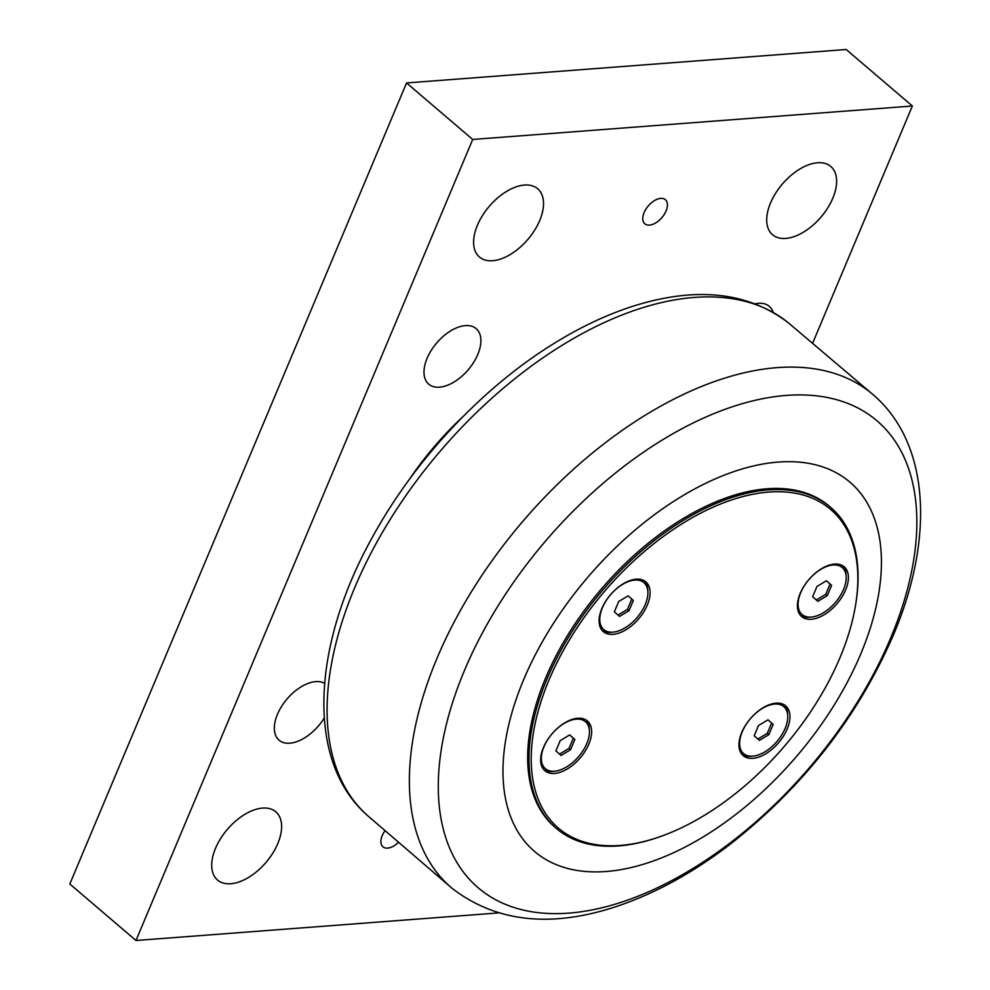 <?xml version="1.0" encoding="UTF-8"?>
<svg xmlns="http://www.w3.org/2000/svg" width="990" height="990" viewBox="0 0 990 990"><rect width="100%" height="100%" fill="white"/><g stroke="black" fill="none" stroke-linecap="round" stroke-linejoin="round"><path stroke-width="1.49" d="M570.549 749.764L561.058 755.469L555.897 750.89L560.216 740.607L569.696 734.914L574.868 739.493L570.549 749.764L568.99 748.44L573.309 738.169L569.671 734.927M574.868 739.493L573.309 738.169M559.536 754.12L568.99 748.44M579.608 718.196A30.876 17.486 -49.5 0 1 583.877 720.374L585.437 721.71A30.876 17.486 -49.5 0 1 586.81 743.552A30.876 17.486 -49.5 0 1 545.329 768.673A30.876 17.486 -49.5 0 1 543.943 746.819A30.876 17.486 -49.5 0 1 585.437 721.71M545.329 768.673L543.77 767.337A30.876 17.486 -49.5 0 1 540.948 763.463M589.335 729.766A32.732 18.538 130.5 0 0 586.167 720.052M543.795 769.651A32.732 18.538 130.5 0 0 553.893 771.26M627.45 609.37L631.769 599.099L628.13 595.856L633.328 600.423L629.009 610.694L627.45 609.37L617.995 615.05M633.328 600.423L631.769 599.099M629.009 610.694L619.517 616.399L614.357 611.82L618.676 601.536L628.155 595.844M638.067 579.125A30.876 17.486 -49.5 0 1 642.337 581.303L643.896 582.64A30.876 17.486 -49.5 0 1 645.27 604.482A30.876 17.486 -49.5 0 1 603.789 629.603A30.876 17.486 -49.5 0 1 602.403 607.749A30.876 17.486 -49.5 0 1 643.896 582.64M603.789 629.603L602.229 628.266A30.876 17.486 -49.5 0 1 599.408 624.393M647.794 590.696A32.732 18.538 130.5 0 0 644.626 580.982M602.254 630.581A32.732 18.538 130.5 0 0 612.352 632.189M827.306 595.609L817.827 601.314L812.654 596.722L816.973 586.451L826.464 580.759L831.637 585.337L827.306 595.609L825.759 594.285L830.078 584.013L826.427 580.771M831.637 585.337L830.078 584.013M816.304 599.965L825.759 594.285M836.364 564.04A30.876 17.486 -49.5 0 1 840.646 566.218L842.205 567.555A30.876 17.486 -49.5 0 1 843.579 589.396A30.876 17.486 -49.5 0 1 802.086 614.518A30.876 17.486 -49.5 0 1 800.712 592.663A30.876 17.486 -49.5 0 1 842.205 567.555M802.086 614.518L800.539 613.181A30.876 17.486 -49.5 0 1 797.717 609.308M846.091 575.611A32.732 18.538 130.5 0 0 842.936 565.896M800.563 615.495A32.732 18.538 130.5 0 0 810.662 617.104M767.299 733.355L771.618 723.084L767.968 719.841L773.178 724.408L768.846 734.679L767.299 733.355L757.845 739.035M773.178 724.408L771.618 723.084M768.846 734.679L759.367 740.384L754.194 735.793L758.513 725.521L768.005 719.829M777.905 703.11A30.876 17.486 -49.5 0 1 782.187 705.288L783.746 706.625A30.876 17.486 -49.5 0 1 785.12 728.467A30.876 17.486 -49.5 0 1 743.626 753.588A30.876 17.486 -49.5 0 1 742.252 731.734A30.876 17.486 -49.5 0 1 783.746 706.625M743.626 753.588L742.079 752.251A30.876 17.486 -49.5 0 1 739.258 748.378M787.632 714.681A32.732 18.538 130.5 0 0 784.476 704.967M742.104 754.566A32.732 18.538 130.5 0 0 752.202 756.174M787.161 729.024A32.732 18.538 -49.5 0 1 743.193 755.642A32.732 18.538 -49.5 0 1 750.346 718.715A32.732 18.538 -49.5 0 1 785.701 705.87A32.732 18.538 -49.5 0 1 787.161 729.024M588.852 744.109A32.732 18.538 -49.5 0 1 544.884 770.727A32.732 18.538 -49.5 0 1 552.049 733.8A32.732 18.538 -49.5 0 1 587.392 720.955A32.732 18.538 -49.5 0 1 588.852 744.109M845.621 589.953A32.732 18.538 -49.5 0 1 801.652 616.572A32.732 18.538 -49.5 0 1 808.805 579.645A32.732 18.538 -49.5 0 1 844.161 566.8A32.732 18.538 -49.5 0 1 845.621 589.953M647.312 605.038A32.732 18.538 -49.5 0 1 603.343 631.657A32.732 18.538 -49.5 0 1 610.508 594.73A32.732 18.538 -49.5 0 1 645.851 581.885A32.732 18.538 -49.5 0 1 647.312 605.038M855.422 605.991L855.645 604.667A211.155 119.592 130.5 0 0 830.66 507.35A211.155 119.592 130.5 0 0 768.364 489.901A211.155 119.592 130.5 0 0 570.772 633.526A211.155 119.592 130.5 0 0 556.392 828.469A211.155 119.592 130.5 0 0 618.701 845.918A211.155 119.592 130.5 0 0 656.42 837.924L657.694 837.49A209.571 118.701 -49.5 0 1 541.097 701.291A209.571 118.701 -49.5 0 1 768.797 492.079A209.571 118.701 -49.5 0 1 855.422 605.991A209.571 118.701 -49.5 0 1 657.694 837.49M556.392 828.469L555.081 827.343A211.155 119.592 -49.5 0 1 601.264 589.112A211.155 119.592 -49.5 0 1 829.335 506.224L830.66 507.35M606.152 871.497A242.822 137.536 130.5 0 0 860.743 653.957A242.822 137.536 130.5 0 0 778.264 462.07A242.822 137.536 130.5 0 0 523.673 679.598A242.822 137.536 130.5 0 0 606.152 871.497M424.475 459.731A211.155 119.592 -49.5 0 1 445.809 434.746M409.427 479.296A208.506 118.107 -49.5 0 1 462.788 416.827M498.502 912.916L135.976 940.5L472.7 139.454L912.347 106.004L812.716 343.023M755.271 303.781A36.519 20.679 -49.5 0 1 758.476 303.311A36.519 20.679 -49.5 0 1 769.255 306.331A36.519 20.679 -49.5 0 1 773.103 312.258M465.387 325.611A36.519 20.679 -49.5 0 1 476.153 328.631A36.519 20.679 -49.5 0 1 473.678 362.34A36.519 20.679 -49.5 0 1 439.498 387.177A36.519 20.679 -49.5 0 1 428.732 384.157A36.519 20.679 -49.5 0 1 431.207 350.448A36.519 20.679 -49.5 0 1 465.387 325.611M324.237 717.998A36.519 20.679 -49.5 0 1 289.847 743.193A36.519 20.679 -49.5 0 1 279.069 740.173A36.519 20.679 -49.5 0 1 281.556 706.464A36.519 20.679 -49.5 0 1 315.723 681.627A36.519 20.679 -49.5 0 1 324.596 683.323M262.56 808.087A44.872 25.418 -49.5 0 1 275.802 811.8A44.872 25.418 -49.5 0 1 265.988 862.426A44.872 25.418 -49.5 0 1 217.528 880.036A44.872 25.418 -49.5 0 1 220.572 838.617A44.872 25.418 -49.5 0 1 262.56 808.087M817.567 162.756A44.872 25.418 -49.5 0 1 830.796 166.469A44.872 25.418 -49.5 0 1 820.982 217.095A44.872 25.418 -49.5 0 1 772.522 234.704A44.872 25.418 -49.5 0 1 775.578 193.285A44.872 25.418 -49.5 0 1 817.567 162.756M524.465 185.056A44.872 25.418 -49.5 0 1 537.706 188.768A44.872 25.418 -49.5 0 1 527.893 239.394A44.872 25.418 -49.5 0 1 479.42 257.004A44.872 25.418 -49.5 0 1 482.476 215.572A44.872 25.418 -49.5 0 1 524.465 185.056M660.726 198.384A15.84 8.972 -49.5 0 1 665.391 199.695A15.84 8.972 -49.5 0 1 661.926 217.565A15.84 8.972 -49.5 0 1 644.824 223.777A15.84 8.972 -49.5 0 1 645.901 209.162A15.84 8.972 -49.5 0 1 660.726 198.384M398.252 842.502A15.84 8.972 -49.5 0 1 382.932 846.809A15.84 8.972 -49.5 0 1 384.9 830.857M912.347 106.004L846.19 49.5L406.543 82.95L69.82 883.996L135.976 940.5M406.543 82.95L472.7 139.454M568.743 913.127A307.048 173.906 -49.5 0 1 464.459 670.477A307.048 173.906 -49.5 0 1 786.369 395.418A307.048 173.906 -49.5 0 1 890.666 638.055A307.048 173.906 -49.5 0 1 568.743 913.127M873.762 395.233A324.411 183.744 130.5 0 0 522.448 521.792A324.411 183.744 130.5 0 0 452.393 888.574C495.866 921.826 549.883 928.026 614.443 907.149C653.833 894.292 692.752 873.056 731.177 843.48C803.719 786.233 857.724 716.896 893.19 635.493C933.867 540.255 930.773 444.894 873.762 395.233L788.51 322.95A324.002 183.521 -49.5 0 0 440.03 451.403A324.002 183.521 -49.5 0 0 367.674 815.673L452.393 888.574M367.674 815.673C305.638 761.669 311.491 646.024 372.686 536.716C414.723 459.867 482.241 387.783 553.509 343.765C581.353 326.465 608.974 313.595 636.372 305.168C698.012 286.481 748.712 292.409 788.51 322.95"/></g></svg>
